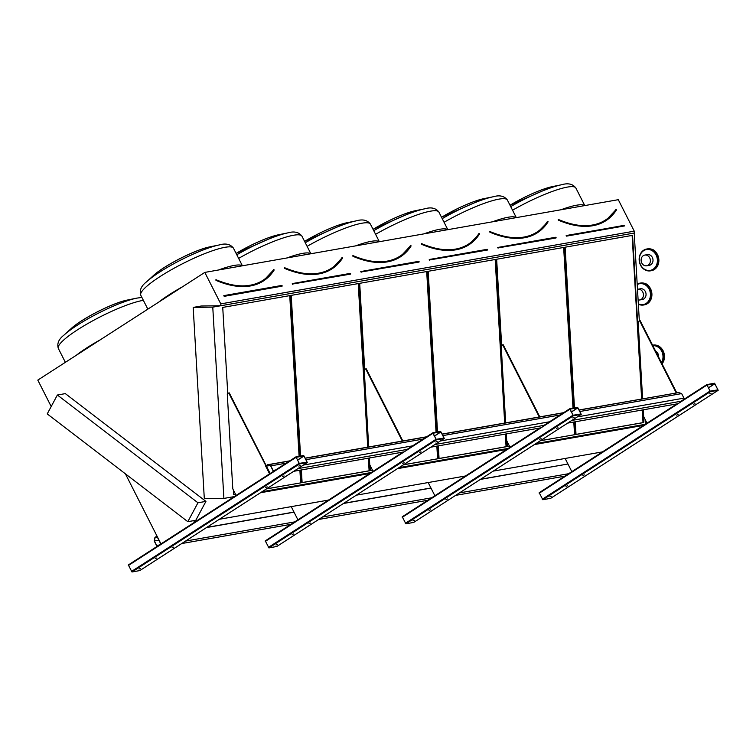 <?xml version="1.0" encoding="UTF-8"?>
<svg xmlns="http://www.w3.org/2000/svg" width="756" height="756" viewBox="0 0 756 756"><rect width="100%" height="100%" fill="white"/><g stroke="black" fill="none" stroke-linecap="round" stroke-linejoin="round"><path stroke-width="1.13" d="M51.2 406.52L37.8 380.107L204.8 272.406L618.285 199.688L634.256 231.166L634.36 233.018L220.884 305.736L201.153 306.019L193.186 307.418L204.309 498.695L223.889 498.421L212.767 307.144L220.743 305.745M295.955 456.851L303.695 455.49L307.333 462.54L299.546 463.929L295.955 456.851M260.518 492.732L369.665 473.539L402.957 452.088M219.382 519.268L328.529 500.075M276.772 546.484L268.938 547.911L265.29 540.861L369.703 473.539M397.476 468.654L506.624 449.451M356.331 495.18L465.479 475.987M413.73 522.396L405.887 523.823L402.249 516.773L539.907 428M534.426 444.566L643.573 425.373M493.29 471.101L602.438 451.899M550.68 498.308L542.846 499.735L539.198 492.685L676.866 403.912M706.822 384.596L714.552 383.235L718.2 390.285L710.404 391.665L706.822 384.596M273.908 269.561L263.523 280.656A134.559 66.755 -122.8 0 0 274.107 269.892L273.852 269.59A134.162 66.556 -122.8 0 1 263.305 280.325A134.162 66.556 -122.8 0 1 218.399 280.75M299.518 456.227L290.172 295.558L222.736 307.418L227.754 393.611M233.358 489.945L233.632 494.679L235.579 494.339M266.603 488.811L301.058 482.819L300.321 470.137M300.633 482.829L299.896 470.213M299.092 456.303L289.746 295.634M266.462 488.905L301.058 482.819M233.623 494.613L235.551 494.273M342.392 257.522L332.007 268.616A134.559 66.755 -122.8 0 0 342.581 257.853L342.326 257.55A134.162 66.556 -122.8 0 1 331.78 268.276A134.162 66.556 -122.8 0 1 286.883 268.711M368.163 447.07L358.646 283.519L291.211 295.369L300.557 456.048M301.37 469.948L302.107 482.64L369.542 470.78L368.796 458.098M302.107 482.574L369.108 470.79L368.37 458.164M367.737 447.146L358.221 283.585M410.867 245.483L400.482 256.577A134.559 66.755 -122.8 0 0 411.056 245.813L410.81 245.502A134.162 66.556 -122.8 0 1 400.264 256.237A134.162 66.556 -122.8 0 1 355.358 256.671M436.467 432.139L427.121 271.47L359.695 283.33L364.704 369.523M370.308 465.857L370.582 470.591L372.538 470.251M403.562 464.723L438.017 458.741L437.28 446.049M437.582 458.741L436.855 446.125M436.042 432.215L426.696 271.546M403.411 464.827L438.017 458.741M370.582 470.525L372.5 470.185M437.696 248.724A133.954 66.462 57.2 0 0 479.011 233.406L479.578 233.717L468.956 244.528A134.559 66.755 -122.8 0 0 479.531 233.765L479.285 233.462A134.162 66.556 -122.8 0 1 468.739 244.188A134.162 66.556 -122.8 0 1 423.832 244.623M505.112 422.982L495.605 259.431L428.17 271.291L437.516 431.959M438.319 445.87L439.056 458.552L506.492 446.692L505.755 434.01M439.056 458.486L506.066 446.701L505.329 434.086M504.687 423.058L495.18 259.506M506.18 236.675A133.954 66.462 57.2 0 0 547.486 221.357L548.053 221.678L537.431 232.489A134.559 66.755 -122.8 0 0 548.015 221.725L547.76 221.413A134.162 66.556 -122.8 0 1 537.214 232.149A134.162 66.556 -122.8 0 1 492.307 232.583M573.426 408.051L564.08 247.382L496.645 259.242L501.663 345.445M507.267 441.778L507.541 446.512L509.487 446.163M540.512 440.644L574.966 434.653L574.229 421.961M574.541 434.653L573.804 422.037M573.001 408.127L563.655 247.458M540.37 440.739L574.966 434.653M507.531 446.437L509.459 446.106M204.8 272.406L220.78 303.884L634.256 231.166M223.889 498.421L231.865 497.023L232.413 497.817M220.78 303.884L220.884 305.736M205.934 501.389L65.347 393.621L57.371 395.019L47.231 413.91L187.819 521.687L195.795 520.279L205.934 501.389L197.959 502.787L57.371 395.019M196.125 521.224L195.795 520.279M260.829 492.543L369.967 473.341M397.779 468.455L506.926 449.262M534.738 444.367L643.876 425.174M232.101 497.202L233.85 496.89M261.661 492.005L370.809 472.812M398.61 467.917L507.758 448.724M535.569 443.829L644.717 424.636M231.865 497.023L234.332 496.588M262.134 491.693L371.281 472.5M399.092 467.605L508.24 448.412M536.042 443.526L645.189 424.324M642.071 398.894L632.555 235.343L565.119 247.203L574.465 407.871M575.278 421.782L576.015 434.464L643.45 422.604L642.704 409.922M634.218 233.046L639.33 320.894M645.048 419.334L645.34 424.229M187.819 521.687L197.959 502.787M212.767 307.144L193.186 307.418M576.015 434.398L643.016 422.613L642.279 409.998M641.646 398.97L632.129 235.418M616.301 209.346L605.915 220.44A134.559 66.755 -122.8 0 0 616.49 209.677L616.235 209.374A134.162 66.556 -122.8 0 1 605.688 220.109A134.162 66.556 -122.8 0 1 560.791 220.535M710.082 391.145L707.03 385.04L714.779 383.679L717.926 389.86L710.082 391.145M694.953 403.695L693.535 404.243L694.953 403.695M566.036 486.354L567.454 485.806L566.036 486.354M678.047 414.59L676.629 415.138L678.047 414.59M582.933 475.448L584.36 474.9L582.933 475.448M711.122 393.262L709.704 393.81L711.122 393.262M549.867 496.777L551.285 496.229L549.867 496.777M646.994 423.162L643.658 416.584L643.261 409.828M642.619 398.799L638.14 321.659L639.604 320.714L676.223 392.893M676.743 392.799L640.134 320.62L639.604 320.714M480.41 479.399L567.945 464.004L571.819 471.649L565.138 458.457M569.816 409.27L569.863 408.684L577.603 407.323L581.241 414.373L573.454 415.753L569.816 409.27L402.258 517.331M573.133 415.233L570.081 409.128L577.82 407.767L580.977 413.948L573.133 415.233M558.004 427.783L556.577 428.331L558.004 427.783M429.077 510.432L430.495 509.884L429.077 510.432M541.098 438.678L539.671 439.227L541.098 438.678M445.983 499.536L447.401 498.988L445.983 499.536M574.163 417.35L572.746 417.898L574.163 417.35M412.908 520.865L414.335 520.317L412.908 520.865M432.867 433.358L432.914 432.772L440.644 431.411L444.292 438.452L436.495 439.841L432.867 433.358L265.299 541.419M436.174 439.321L433.122 433.216L440.871 431.846L444.018 438.036L436.174 439.321M421.045 451.861L419.627 452.409L421.045 451.861M292.128 534.52L293.545 533.972L292.128 534.52M404.139 462.766L402.721 463.315L404.139 462.766M309.024 523.625L310.451 523.076L309.024 523.625M437.214 441.438L435.796 441.986L437.214 441.438M275.959 544.953L277.376 544.405L275.959 544.953M139.822 570.563L131.979 571.99L128.34 564.949L295.851 456.917M299.225 463.409L296.172 457.304L303.912 455.934L307.068 462.124L299.225 463.409M284.095 475.949L282.668 476.497L284.095 475.949M155.169 558.608L156.586 558.06L155.169 558.608M267.189 486.855L265.762 487.403L267.189 486.855M172.075 547.703L173.493 547.155L172.075 547.703M300.255 465.526L298.837 466.074L300.255 465.526M139 569.032L140.427 568.484L139 569.032M510.035 447.25L506.7 440.672L506.312 433.906M505.669 422.887L501.181 345.747L502.655 344.802L539.274 416.981M539.793 416.887L503.175 344.708L502.655 344.802M434.87 495.728L428.18 482.545M373.086 471.338L369.75 464.76L369.353 457.994M368.711 446.976L364.231 369.835L365.696 368.89L402.315 441.06M402.835 440.975L366.225 368.796L365.696 368.89M297.911 519.816L291.23 506.633M236.127 495.426L232.791 488.848L227.272 393.923L228.747 392.969L266.036 466.083M266.188 465.668L229.266 392.884L228.747 392.969M266.433 466.14L270.157 473.483M193.744 520.638L194.557 522.235M194.273 520.553L194.982 521.961M157.399 537.27L155.245 537.45L157.087 536.269L160.962 543.904L125.42 473.842M181.742 543.545L290.89 524.343M318.701 519.457L429.068 500.047M455.651 495.369L566.017 475.959M157.031 536.155L155.103 537.544L154.385 540.937L157.135 546.371L156.861 545.445L159.214 545.029M185.57 541.079L294.717 521.886M322.519 516.991L432.886 497.58M459.478 492.903L569.844 473.492M206.501 527.575L294.037 512.181M343.46 503.487L430.996 488.092M155.339 537.629L157.031 536.543L160.811 543.999M157.286 546.276L156.861 545.445M269.457 465.611L266.093 466.197L267.841 464.836L270.799 465.866L273.549 471.29L273.124 470.459L275.628 469.948M289.709 460.867L267.596 464.751L265.857 466.121M678.519 392.61L579.276 409.941M305.367 458.117L426.667 436.779M442.317 434.029L563.617 412.691M267.596 464.751L265.621 466.036L269.58 473.851M293.782 471.29L404.139 451.88M430.731 447.202L541.098 427.792M567.69 423.114L678.047 403.704M297.892 468.635L408.259 449.225M434.851 444.547L545.208 425.137M571.801 420.459L682.167 401.049M684.558 398.932L684.133 398.11L577.348 416.887M303.44 465.063L412.578 445.86M440.389 440.975L549.536 421.782M273.7 471.196L273.275 470.364M154.385 540.937L158.864 540.153M567.765 464.042L480.674 479.228M206.766 527.404L293.98 512.067M343.725 503.316L430.939 487.979M156.851 536.184L154.952 537.412L154.205 540.965L156.993 546.465M270.799 465.866L286.155 463.163M306.142 459.648L423.105 439.075M443.092 435.56L560.064 414.987M580.05 411.472L681.657 393.602L683.953 398.138M267.841 464.836L289.444 461.037M305.424 458.23L426.403 436.949M442.373 434.142L563.352 412.861M579.332 410.054L678.699 392.581L681.657 393.602M266.093 466.197L267.87 465.053L270.686 466.027L273.398 471.385M655.679 351.275A5.443 4.621 80 0 1 658.599 357.021A5.443 4.621 -100 0 0 657.937 353.638A5.443 4.621 -100 0 0 655.679 351.275M647.419 254.621A5.443 4.621 80 0 1 652.919 259.176A5.443 4.621 80 0 1 649.309 265.337A5.443 4.621 -100 0 0 652.333 257.418A5.443 4.621 -100 0 0 647.419 254.621L644.811 255.074A5.443 4.621 -100 0 0 641.201 261.236A5.443 4.621 -100 0 0 646.692 265.791A5.443 4.621 -100 0 0 649.716 257.872A5.443 4.621 -100 0 0 644.811 255.074M640.474 288.783A5.443 4.621 80 0 1 645.964 293.337A5.443 4.621 80 0 1 642.354 299.499A5.443 4.621 -100 0 0 645.378 291.58A5.443 4.621 -100 0 0 640.474 288.783L637.856 289.246A5.443 4.621 -100 0 0 637.488 289.331M638.102 299.905A5.443 4.621 -100 0 0 639.737 299.962A5.443 4.621 -100 0 0 642.77 292.043A5.443 4.621 -100 0 0 637.856 289.246M706.756 384.615L680.948 401.266L706.718 384.662M282.101 286.155L224.182 296.343L282.101 286.155L282.026 285.503L224.173 295.69M224.182 296.343L223.823 295.634L224.239 296.068L282.092 285.759M223.823 295.634L281.742 285.447M215.885 279.777L216.074 280.098A134.559 66.755 -122.8 0 0 263.523 280.656M232.272 284.851A133.954 66.462 57.2 0 0 273.577 269.533L273.577 269.533M215.97 280.363A134.766 66.859 -122.8 0 0 274.078 270.147L274.059 269.939M76.309 355.273A51.975 9.233 -26.9 0 1 100.246 339.831M158.769 302.098A51.975 9.233 -26.9 0 1 182.706 286.656M218.55 269.986A51.975 9.233 -26.9 0 1 242.241 265.819M153.534 275.467C164.213 265.422 195.568 249.518 209.979 246.834A37.639 6.691 153.1 0 0 153.534 275.467L146.513 281.856A48.526 8.618 -26.9 0 1 159.828 271.99A48.526 8.618 -26.9 0 1 219.278 244.944C225.713 243.054 230.448 244.15 233.491 248.242A51.975 9.233 153.1 0 0 182.961 263.523A51.975 9.233 153.1 0 0 140.786 295.265L147.836 309.147M71.083 328.643C81.752 318.607 113.117 302.702 127.518 300.019A37.639 6.691 153.1 0 0 71.083 328.643L64.062 335.04A48.526 8.618 -26.9 0 1 77.367 325.175A48.526 8.618 -26.9 0 1 136.827 298.119L141.882 297.429M143.366 300.349A51.975 9.233 153.1 0 0 89.18 322.774A51.975 9.233 153.1 0 0 58.335 348.45L65.375 362.332M350.576 274.107L292.714 284.02L350.671 273.795M292.657 284.294L292.298 283.585L292.714 284.02L350.51 273.464L292.648 283.651M292.298 283.585L350.217 273.398M284.388 267.747L284.558 268.059A134.559 66.755 -122.8 0 0 332.007 268.616M300.746 272.812A133.954 66.462 57.2 0 0 342.062 257.484L342.062 257.484M284.445 268.323A134.766 66.859 -122.8 0 0 342.553 258.098L342.534 257.9M287.025 257.938A51.975 9.233 -26.9 0 1 310.725 253.77M278.454 234.785A37.639 6.691 153.1 0 0 236.108 253.421L278.454 234.785L287.762 232.895A48.526 8.618 -26.9 0 0 236.798 254.763M287.762 232.895C294.188 231.005 298.922 232.111 301.965 236.203A51.975 9.233 153.1 0 0 238.631 258.391M419.051 262.067L361.188 271.98L419.155 261.756M419.051 261.67L361.122 271.602M361.132 272.255L360.773 271.546L361.188 271.98L419.126 261.784M360.773 271.546L418.692 261.359M352.863 255.698L353.033 256.01A134.559 66.755 -122.8 0 0 400.482 256.577M369.221 260.763A133.954 66.462 57.2 0 0 410.536 245.445L410.886 245.605M352.92 256.275A134.766 66.859 -122.8 0 0 411.037 246.059L411.009 245.851M355.509 245.898A51.975 9.233 -26.9 0 1 379.2 241.731M346.928 222.746A37.639 6.691 153.1 0 0 304.592 241.372L346.928 222.746L356.237 220.856A48.526 8.618 -26.9 0 0 305.273 242.723M356.237 220.856C362.663 218.966 367.397 220.062 370.44 224.154A51.975 9.233 153.1 0 0 307.116 246.343M487.525 250.019L429.663 259.941L487.629 249.707M429.606 260.206L429.247 259.506L429.663 259.941L487.27 249.414M429.606 259.563L487.403 249.395M429.247 259.506L487.166 249.319M468.739 244.188C456.463 251.843 440.739 251.654 421.555 243.621L421.508 243.971A134.559 66.755 -122.8 0 0 468.956 244.528M421.404 244.235A134.766 66.859 -122.8 0 0 479.512 234.01L479.493 233.812M423.984 233.859A51.975 9.233 -26.9 0 1 447.675 229.692M373.048 229.295L415.403 210.707A37.639 6.691 153.1 0 0 373.067 229.333M373.748 230.684A48.526 8.618 -26.9 0 1 424.711 208.817C431.137 206.927 435.872 208.023 438.915 212.115A51.975 9.233 153.1 0 0 375.59 234.303M556.01 237.979L498.147 247.892L556.104 237.667M556 237.582L498.081 247.524M498.091 248.166L497.732 247.458L498.147 247.892L556.085 237.705M497.732 247.458L555.651 237.271M489.822 231.61L489.982 231.931A134.559 66.755 -122.8 0 0 537.431 232.489M489.879 232.186A134.766 66.859 -122.8 0 0 547.987 221.971L547.968 221.763M492.458 221.81A51.975 9.233 -26.9 0 1 516.15 217.643M441.523 217.246L483.887 198.658A37.639 6.691 153.1 0 0 441.542 217.284M442.232 218.635A48.526 8.618 -26.9 0 1 493.186 196.768C499.622 194.878 504.356 195.984 507.399 200.066A51.975 9.233 153.1 0 0 444.065 222.264M558.297 219.571L558.353 220.147A134.766 66.859 -122.8 0 0 616.461 209.932L616.442 209.724M574.654 224.636A133.954 66.462 57.2 0 0 615.97 209.317M624.324 225.307L566.178 235.806L624.579 225.628M566.565 236.127L624.484 225.94L624.598 225.392L566.556 235.475M560.933 209.771A51.975 9.233 -26.9 0 1 584.634 205.604M584.775 205.575L575.874 188.027A51.975 9.233 153.1 0 0 512.54 210.215M510.706 206.596A48.526 8.618 -26.9 0 1 561.67 184.729L552.362 186.619A37.639 6.691 153.1 0 0 510.017 205.245M566.206 235.418L566.622 235.853L624.56 225.657M605.915 220.44A134.559 66.755 -122.8 0 1 558.467 219.883L558.353 220.147M539.208 493.252L706.775 385.182M550.585 498.374L718.143 390.304M542.846 499.735L710.404 391.665M542.26 499.262L709.818 391.192M708.381 387.8L714.779 383.679M708.438 387.904L714.874 383.755M544.027 425.344L569.759 408.75M413.626 522.462L581.184 414.392M405.887 523.823L573.454 415.753M405.31 523.35L572.868 415.28M571.432 411.888L577.82 407.767M571.489 411.992L577.924 407.843M432.848 432.791L407.04 449.442L432.81 432.838M276.677 546.55L444.235 438.48M268.938 547.911L436.495 439.841M268.352 547.429L435.91 439.368M434.473 435.976L440.871 431.846M434.53 436.08L440.965 431.931M128.35 565.507L295.908 457.437M139.718 570.629L307.276 462.568M131.979 571.99L299.546 463.929M131.402 571.517L298.96 463.447M297.524 460.054L303.912 455.934M297.58 460.168L304.016 456.019M652.598 345.19A11.075 9.412 80 0 1 662.313 350.935A11.075 9.412 80 0 1 661.774 363.296M662.058 363.834A11.075 9.412 -100 0 0 663.229 351.058A11.075 9.412 -100 0 0 653.099 345.105L652.589 345.19M661.434 362.615A10.575 8.987 -100 0 0 661.689 351.219A10.575 8.987 -100 0 0 652.844 345.69M640.54 265.148A11.075 9.412 80 0 1 646.711 249.017A11.075 9.412 80 0 1 657.9 258.297A11.075 9.412 80 0 1 650.547 270.837A11.075 9.412 80 0 1 640.54 265.148M651.332 270.705A11.075 9.412 -100 0 0 658.684 258.165A11.075 9.412 -100 0 0 647.495 248.885L646.711 249.017C639.727 251.654 637.648 257.031 640.464 265.139C642.874 269.42 646.238 271.328 650.547 270.837L651.332 270.705C654.961 269.901 657.37 267.501 658.552 263.513C658.627 253.08 654.942 248.204 647.495 248.885M640.653 264.95A10.575 8.987 -100 0 0 656.303 265.526A10.575 8.987 -100 0 0 648.147 249.452A10.575 8.987 -100 0 0 640.653 264.95M638.357 304.224L644.377 304.866A11.075 9.412 -100 0 0 651.729 292.326A11.075 9.412 -100 0 0 640.54 283.046L637.185 284.095A11.075 9.412 80 0 1 639.756 283.188A11.075 9.412 80 0 1 650.944 292.468A11.075 9.412 80 0 1 643.592 305.008A11.075 9.412 80 0 1 638.357 304.195M638.338 303.827A10.575 8.987 -100 0 0 650.434 294.018A10.575 8.987 -100 0 0 637.213 284.558M263.305 280.325C251.03 287.979 235.305 287.781 216.121 279.748L215.932 279.758M64.062 335.04C58.722 339.132 56.813 343.602 58.335 348.45M146.513 281.856C141.183 285.957 139.274 290.427 140.786 295.265M209.979 246.834L219.278 244.944M127.518 300.019L136.827 298.119M233.491 248.242L242.392 265.791M284.35 267.737L284.596 267.7C303.78 275.742 319.514 275.931 331.78 268.276M301.965 236.203L310.867 253.751M352.835 255.698L353.071 255.66C372.254 263.693 387.989 263.891 400.264 256.237M370.44 224.154L379.342 241.703M415.403 210.707L424.711 208.817M438.915 212.115L447.817 229.663M489.784 231.601L490.03 231.572C509.213 239.614 524.938 239.803 537.214 232.149M483.887 198.658L493.186 196.768M507.399 200.066L516.301 217.624M552.362 186.619L509.998 205.207M575.874 188.027C572.831 183.935 568.096 182.839 561.67 184.729M558.259 219.561L558.504 219.533C577.688 227.565 593.422 227.754 605.688 220.109M539.198 492.685L676.828 403.921M550.642 498.355L718.2 390.285M402.249 516.773L539.878 428.009M543.989 425.354L569.807 408.703M413.683 522.434L581.241 414.373M265.29 540.861L402.92 452.088M276.734 546.522L444.292 438.452M128.34 564.949L295.898 456.879M139.775 570.61L307.333 462.54M662.067 363.872L664.155 359.733L663.003 350.472L658.032 345.738L653.099 345.105M644.377 304.866C648.005 304.063 650.415 301.672 651.596 297.675C651.681 287.242 647.986 282.366 640.54 283.046M639.737 299.962L642.354 299.499M646.692 265.791L649.309 265.337"/></g></svg>
